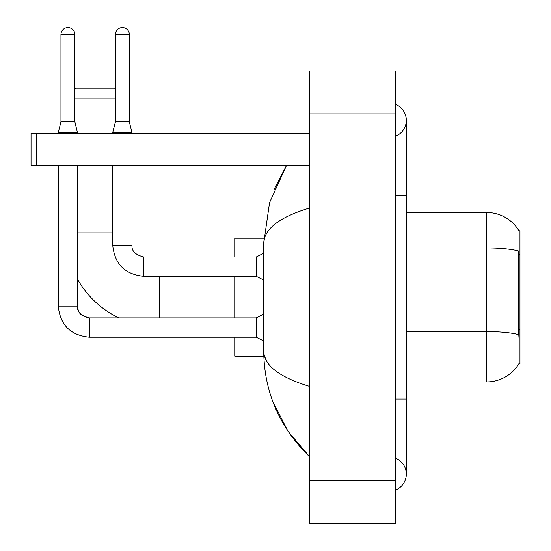 <?xml version="1.0" encoding="UTF-8"?>
<svg xmlns="http://www.w3.org/2000/svg" width="551" height="551" viewBox="0 0 551 551"><rect width="100%" height="100%" fill="white"/><g stroke="black" fill="none" stroke-linecap="round" stroke-linejoin="round"><path stroke-width="0.83" d="M518.911 363.688L519.097 363.371A37.53 37.53 0 0 1 486.726 381.919A37.53 37.53 0 0 0 518.911 363.688L519.965 363.688L519.965 230.738L518.994 230.869A37.53 37.53 0 0 0 486.726 212.507L406.307 212.507M519.097 339.03L518.408 329.712L518.567 251.015A37.53 6.516 180 0 0 486.726 247.95L486.726 212.507A37.53 37.53 0 0 1 518.994 230.869M518.677 334.677A37.53 6.516 180 0 0 486.726 331.578L486.726 381.919L406.307 381.919M118.796 317.906A94.352 94.352 0 0 1 77.567 279.323M74.888 89.31L76.066 88.132L114.67 88.132L115.421 88.883M115.421 98.849L74.888 98.849M234.754 276.306L234.754 317.906M234.754 337.205L234.754 356.187L263.798 356.187M263.798 238.239L234.754 238.239L234.754 257.007M74.888 121.799L60.947 121.799L60.947 34.52A6.97 6.97 0 0 1 67.918 27.55A6.97 6.97 0 0 1 74.888 34.52L74.888 121.799L77.567 133.163M263.709 340.959L256.201 337.205L256.201 317.906L263.709 314.153M58.268 165.328L58.268 306.115L77.567 306.115L77.567 165.328M58.268 133.163L58.268 132.522L77.567 132.522M129.354 121.799L115.421 121.799L115.421 34.52A6.97 6.97 0 0 1 122.391 27.55A6.97 6.97 0 0 1 129.354 34.52L129.354 121.799L132.04 133.163M263.709 280.06L256.201 276.306L256.201 257.007L263.709 253.253M112.735 165.328L112.735 245.209L132.04 245.209L132.04 165.328M112.735 133.163L112.735 132.522L132.04 132.522M36.394 165.328L31.035 165.328L31.035 133.163L36.394 133.163L36.394 165.328L309.814 165.328M309.814 133.163L36.394 133.163M395.59 490.032A17.157 17.157 0 0 0 395.59 458.225A17.157 17.157 0 0 1 395.59 490.032A17.157 17.157 0 0 0 406.307 474.129A17.157 17.157 0 0 1 395.59 490.032M395.59 104.394A17.157 17.157 0 0 1 395.59 136.2A17.157 17.157 0 0 0 395.59 104.394A17.157 17.157 0 0 1 406.307 120.297A17.157 17.157 0 0 0 395.59 104.394M309.814 207.947C279.481 217.087 264.115 228.906 263.709 243.384L263.709 351.042C264.046 365.471 279.419 377.283 309.814 386.478M309.814 523.45L395.59 523.45L395.59 70.976L309.814 70.976L309.814 523.45M263.709 243.384L269.535 202.706L286.554 165.328L274.143 189.406M272.848 401.665L287.973 431.261L309.814 456.972C279.529 427.576 264.163 392.271 263.709 351.042M266.925 361.546L264.466 356.187M519.965 254.658L518.408 254.658M519.965 329.712L518.408 329.712M406.307 331.578L486.726 331.578L486.726 247.95L406.307 247.95M77.567 232.88L112.735 232.88M159.7 317.906L159.7 276.306M256.201 337.205L89.365 337.205C70.5 335.339 60.135 324.98 58.268 306.115C60.135 324.98 70.5 335.339 89.365 337.205L89.365 317.927M60.947 34.52L74.888 34.52M256.201 276.306L143.832 276.306L143.832 257.021C135.319 254.858 131.386 250.932 132.04 245.209C131.386 250.932 135.319 254.858 143.832 257.007L256.201 257.007M115.421 34.52L129.354 34.52M395.59 399.076L406.307 399.076L406.307 120.297M395.59 195.35L406.307 195.35M309.814 480.562L395.59 480.562M309.814 113.864L395.59 113.864M77.567 306.115C76.92 311.832 80.852 315.764 89.365 317.906C77.533 315.558 78.221 309.855 77.567 306.115M256.201 317.906L89.365 317.906M60.947 121.799L58.268 132.522M112.735 245.209C114.601 264.074 124.967 274.439 143.832 276.306M115.421 121.799L112.735 132.522M406.307 399.076L406.307 474.129M309.814 456.972L306.08 453.37"/></g></svg>
